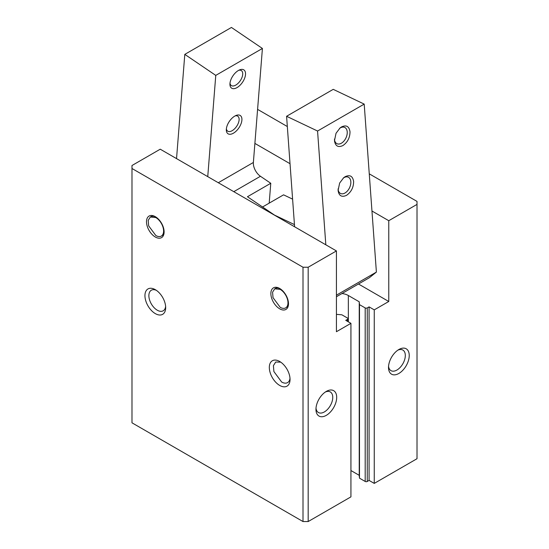 <?xml version="1.0" encoding="UTF-8"?>
<svg xmlns="http://www.w3.org/2000/svg" width="549" height="549" viewBox="0 0 549 549"><rect width="100%" height="100%" fill="white"/><g stroke="black" fill="none" stroke-linecap="round" stroke-linejoin="round"><path stroke-width="0.82" d="M289.996 378.206A11.879 6.856 -120 0 1 287.587 382.605A11.879 6.856 -120 0 1 281.644 382.015L273.889 371.543L273.409 365.661L275.708 362.031L280.717 362.134M369.264 173.841L417.014 201.408L417.014 458.717L374.26 483.401L369.079 480.409L367.26 481.459A1.469 0.844 180 0 1 365.188 481.459L359.485 478.165L359.231 475.324L350.935 470.534M350.935 323.334L350.935 496.866L308.181 521.55L303 521.55L131.986 422.819L131.986 165.51L160.233 149.198L336.427 250.927L336.427 331.713L350.935 323.334L345.753 320.341L347.572 319.292A1.469 0.844 0 0 0 347.997 318.695A1.469 0.844 0 0 0 347.572 318.097L341.869 314.803L336.427 314.357M341.965 293.537A12.462 7.192 180 0 1 348.347 295.506L359.231 301.792L359.485 304.633L365.188 307.92A1.469 0.844 0 0 0 367.26 307.92L369.079 306.877L374.26 309.869L388.767 301.49L388.767 220.705L371.961 211.008M358.476 284.005L388.767 301.49M279.681 361.482A14.658 8.461 -120 0 0 269.319 367.466A14.658 8.461 -120 0 0 279.681 385.419A14.658 8.461 60 0 0 290.044 379.434A14.658 8.461 60 0 0 279.681 361.482M257.584 109.368L287.333 126.538M374.26 483.401L374.26 309.869M417.014 204.4L388.767 220.705M398.876 373.45A14.658 8.461 -60 0 1 388.507 367.466A14.658 8.461 -60 0 1 398.876 349.514L398.876 349.514A14.658 8.461 -60 0 1 409.238 355.498A14.658 8.461 -60 0 1 398.876 373.45M369.079 480.409L369.079 306.877M359.485 478.165L359.485 304.633M359.231 475.324L359.231 301.792M336.427 250.927L308.181 267.233L303 267.233L131.986 168.495M308.181 521.55L308.181 267.233M326.326 415.332A14.658 8.461 -60 0 1 315.956 409.348A14.658 8.461 -60 0 1 326.319 391.403A14.658 8.461 -60 0 1 326.326 391.396A14.658 8.461 -60 0 1 336.688 397.38A14.658 8.461 -60 0 1 326.326 415.332M303 521.55L303 267.233M155.312 237.017A12.462 7.192 60 0 1 146.501 221.755A12.462 7.192 60 0 1 155.312 216.67L155.312 216.67A12.462 7.192 60 0 1 164.117 231.925A12.462 7.192 60 0 1 155.312 237.017M279.681 308.819A12.462 7.192 60 0 1 270.87 293.564A12.462 7.192 60 0 1 279.681 288.472L279.681 288.472A12.462 7.192 60 0 1 288.493 303.734A12.462 7.192 60 0 1 279.681 308.819M155.312 313.609A14.658 8.461 60 0 1 144.943 295.657A14.658 8.461 60 0 1 155.312 289.673L155.312 289.673A14.658 8.461 60 0 1 165.674 307.625A14.658 8.461 60 0 1 155.312 313.609M290.03 163.705L254.887 143.413M388.562 366.238A11.879 6.856 120 0 0 390.97 370.637A11.879 6.856 120 0 0 396.906 370.047A11.879 6.856 120 0 0 405.313 355.498A11.879 6.856 120 0 0 402.849 350.056A11.879 6.856 120 0 0 397.84 350.166M316.011 408.127A11.879 6.856 120 0 0 318.42 412.519A11.879 6.856 120 0 0 324.356 411.935A11.879 6.856 120 0 0 332.756 397.38A11.879 6.856 120 0 0 330.299 391.945A11.879 6.856 120 0 0 325.289 392.055M155.841 216.999A10.994 6.348 -120 0 0 150.851 216.725L150.33 217.02L155.827 217.569A10.994 6.348 -120 0 1 163.012 227.252A10.994 6.348 -120 0 1 161.324 236.063A10.994 6.348 -120 0 1 155.827 235.521L148.649 225.831L148.203 220.389L150.33 217.027M161.324 236.063L161.838 235.761A10.994 6.348 -120 0 0 164.103 231.301M280.216 288.801A10.994 6.348 -120 0 0 275.221 288.527L274.706 288.829L280.203 289.371A10.994 6.348 -120 0 1 287.381 299.061A10.994 6.348 -120 0 1 285.7 307.872A10.994 6.348 -120 0 1 280.203 307.323L273.018 297.64L272.579 292.198L274.706 288.829M285.7 307.872L286.214 307.57A10.994 6.348 -120 0 0 288.479 303.11M156.341 290.332A11.879 6.856 -120 0 0 151.332 290.222A11.879 6.856 -120 0 0 149.513 299.74A11.879 6.856 -120 0 0 157.275 310.206A11.879 6.856 -120 0 0 163.211 310.796A11.879 6.856 -120 0 0 165.62 306.404M176.538 158.613L184.8 54.378L231.438 27.45L262.415 48.463L253.377 162.47A10.994 6.348 60 0 0 260.446 176.277L270.774 183.277L247.448 196.741L275.296 215.633M269.195 203.137L270.774 183.277M184.8 54.378L215.771 75.391L207.748 176.634M262.415 48.463L215.771 75.391M233.449 133.181A10.994 5.771 -55.8 0 1 226.318 129.797A10.994 5.771 -55.8 0 1 226.353 129.118A10.994 5.771 -55.8 0 1 234.8 116.079A10.994 5.771 -55.8 0 1 236.036 115.468A10.994 5.771 -55.8 0 1 241.896 120.142A10.994 5.771 -55.8 0 1 233.449 133.181M237.058 87.579A10.994 5.771 -55.8 0 1 229.935 84.196A10.994 5.771 -55.8 0 1 229.962 83.517A10.994 5.771 -55.8 0 1 238.417 70.478A10.994 5.771 -55.8 0 1 239.652 69.867A10.994 5.771 -55.8 0 1 245.513 74.54A10.994 5.771 -55.8 0 1 237.058 87.579M226.387 128.775A9.01 4.728 124.2 0 0 227.67 131.142A9.01 4.728 124.2 0 0 232.172 130.689A9.01 4.728 124.2 0 0 239.096 120.005A9.01 4.728 124.2 0 0 237.786 116.223A9.01 4.728 124.2 0 0 235.109 115.908M229.997 83.167A9.01 4.728 124.2 0 0 231.28 85.534A9.01 4.728 124.2 0 0 235.789 85.088A9.01 4.728 124.2 0 0 242.713 74.403A9.01 4.728 124.2 0 0 241.402 70.622A9.01 4.728 124.2 0 0 238.726 70.306M262.546 206.98L283.572 194.84L292.603 199.143M294.449 224.596L274.5 215.091M336.427 296.734L369.333 277.739L376.394 272.091L364.2 104.104L333.229 89.35L286.585 116.278L294.607 226.785M325.825 244.806L317.562 131.026L286.585 116.278M317.562 131.026L364.2 104.104M336.427 295.17L376.394 272.091M338.081 190.496C338.953 195.897 341.766 197.51 346.529 195.341C351.209 192.061 353.577 187.456 353.625 181.52C352.753 176.119 349.933 174.5 345.177 176.675L343.701 177.704L339.646 183.05L338.081 190.496M334.465 140.716C335.336 146.123 338.157 147.736 342.912 145.56C347.599 142.287 349.96 137.675 350.008 131.746C349.137 126.339 346.323 124.726 341.56 126.901L340.085 127.931L336.029 133.277L334.465 140.716M338.074 188.877A9.01 5.634 115.5 0 0 338.081 189.021A9.01 5.634 115.5 0 0 340.579 193.474A9.01 5.634 115.5 0 0 345.012 192.994A9.01 5.634 115.5 0 0 350.825 181.664A9.01 5.634 115.5 0 0 348.327 177.203A9.01 5.634 115.5 0 0 343.9 177.691A9.01 5.634 115.5 0 0 343.18 178.157M334.458 139.096A9.01 5.634 115.5 0 0 334.471 139.247A9.01 5.634 115.5 0 0 336.969 143.701A9.01 5.634 115.5 0 0 341.396 143.214A9.01 5.634 115.5 0 0 347.215 131.89A9.01 5.634 115.5 0 0 344.717 127.43A9.01 5.634 115.5 0 0 340.284 127.917A9.01 5.634 115.5 0 0 339.563 128.384M348.347 295.506L348.347 321.838M367.26 481.459L367.26 307.92M365.188 307.92L365.188 481.459M347.572 319.292L347.572 321.385M260.446 176.277L233.785 191.67M253.377 162.47L218.296 182.728M347.997 318.695L347.997 321.632"/></g></svg>
